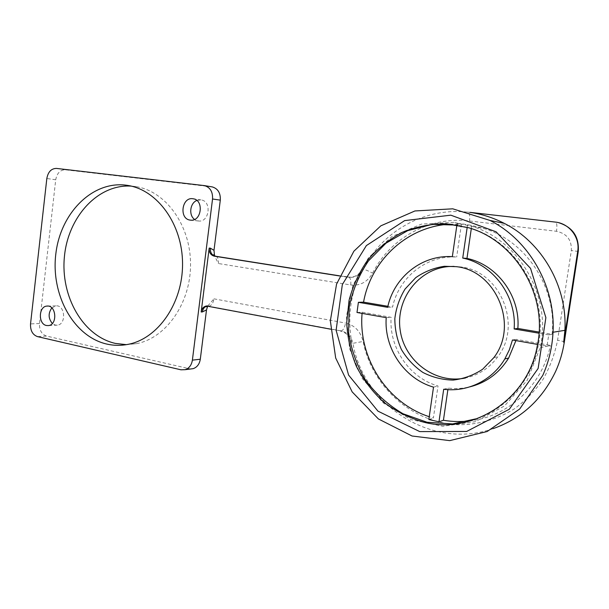 <?xml version="1.0" encoding="UTF-8"?>
<svg xmlns="http://www.w3.org/2000/svg" width="609" height="609" viewBox="0 0 609 609"><rect width="100%" height="100%" fill="white"/><g stroke="black" fill="none" stroke-linecap="round" stroke-linejoin="round"><path stroke-width="0.46" stroke-dasharray="3.04 2.28" d="M207.722 305.984L213.949 298.844C213.188 303.115 211.597 305.497 209.184 305.992L208.012 306.03M215.875 256.298C217.885 257.173 218.73 259.586 218.41 263.522L214.52 255.841M330.535 329.172L341.207 330.908C343.263 330.268 344.709 327.642 345.524 323.036C354.727 325.236 360.597 331.387 363.116 341.474C371.81 386.076 411.517 422.829 457.998 424.724C477.738 424.907 497.287 419.487 514.529 408.738C525.498 400.653 534.976 390.902 542.962 379.491C549.897 367.311 554.761 354.232 557.57 340.256L571.333 250.573C571.843 239.999 566.895 233.567 556.504 231.283L469.531 220.976C429.261 215.967 390.049 238.469 372.556 273.213C367.394 282.058 360.117 285.979 350.731 284.966L218.41 263.522M493.1 428.637C431.164 450.515 363.238 404.597 352.938 343.293L351.964 343.407C350.289 336.648 346.369 332.514 340.21 330.999M469.935 212.358L467.347 212.061L470.156 212.419M351.964 343.407C347.1 317.411 350.495 292.701 362.149 269.277L363.109 269.323C365.415 269.627 368.567 270.921 372.556 273.213M350.731 284.966C351.172 280.536 350.495 277.963 348.706 277.262L351.774 277.346L339.677 275.839L350.799 277.323C355.763 276.699 359.546 274.02 362.149 269.277M347.541 277.224L339.624 275.976M477.806 418.436C506.574 407.969 530.036 381.592 537.435 349.604L539.018 341.398C547.407 292.069 514.544 240.509 469.76 227.933L457.77 225.102M453.872 222.361L421.535 224.082L392.143 236.414L368.559 257.63L352.87 285.324L346.376 316.688L349.589 348.751L362.248 378.486L383.335 402.983L411.022 419.601L442.713 426.254L475.111 421.717L504.503 405.937L527.211 380.32L540.183 347.716C551.975 296.75 519.37 240.799 472.683 226.578L453.872 222.361M450.142 224.142L461.416 224.173L457.131 223.404L462.368 223.884L471.762 225.421L484.871 228.748C526.465 241.621 557.258 288.087 552.081 334.288L539.117 332.08M356.996 312.486L362.172 312.211L391.138 317.319C388.839 347.336 408.989 377.725 438.016 385.984L433.387 418.002L429.238 416.716M362.081 313.384L362.172 312.211M428.835 419.517L433.387 418.002M552.081 334.288L548.724 334.866L547.011 346.079L550.346 345.569C542.269 385.497 508.454 416.236 471.069 420.735M453.987 266.392L460.465 266.909C499.616 270.571 522.865 324.513 497.827 356.737C489.514 367.988 478.743 375.068 465.512 377.976M433.509 387.134L438.016 385.984M386.213 317.647L391.138 317.319M443.695 389.265L448.102 388.085C455.441 388.976 462.733 388.557 469.965 386.829M515.914 340.583L516.211 339.35L550.391 345.372M512.481 339.974L516.211 339.35M447.881 389.638L448.102 388.085M537.64 344.42L547.011 346.079M452.342 256.633L456.666 257.006L453.324 256.922C424.252 256.663 398.377 278.838 392.569 307.103L387.887 306.304M387.659 307.317L392.569 307.103M457.131 223.404L456.91 224.957M461.416 224.173L456.666 257.006M467.194 227.309L467.583 224.668M471.305 228.596L471.762 225.421M548.724 334.866L539.041 333.207M196.821 200.46L201 199.897C212.046 201.046 209.435 222.628 198.473 220.998L194.553 219.43M131.194 186.11L136.051 186.658C165.694 191.104 190.564 225.17 190.541 264.139C190.784 303.107 166.112 338.109 136.5 343.666L126.398 344.656M51.841 307.91L55.83 305.885C65.094 304.5 66.64 324.422 57.315 325.16L55.343 325.077L52.328 323.463M211.863 186.849L65.277 169.797C60.139 169.881 56.957 173.207 55.716 179.777L39.509 323.508C39.258 330.093 41.564 334.272 46.421 336.054L190.556 368.993M207.456 305.954L341.207 330.908C347.358 332.423 351.264 336.549 352.938 343.293L363.116 341.474M350.799 277.323L351.774 277.346C356.729 276.722 360.505 274.05 363.109 269.323C381.965 231.641 424.313 206.991 468.131 212.229C469.63 213.074 470.095 215.989 469.531 220.976M467.347 212.061L555.773 222.216C556.931 223.054 557.174 226.076 556.504 231.283M578.276 251.41L571.333 250.573M555.157 222.064L558.887 222.765M564.299 342.174C564.962 341.824 562.716 341.185 557.57 340.256M213.949 298.844L345.524 323.036M46.421 336.054L37.484 336.61M39.509 323.508L30.534 323.912M55.716 179.777L46.832 178.513M65.277 169.797L56.439 168.411M211.681 186.826L203.863 185.524M188.957 368.78L180.957 369.8M469.76 227.933L468.671 227.751M537.435 349.604L536.521 349.794M540.183 347.716L550.346 345.569M472.683 226.578L484.871 228.748M493.899 357.567L497.827 356.737M448.962 256.549L453.324 256.922M201 199.897L193.091 198.77M198.473 220.998L190.548 220.146M136.051 186.658L127.662 185.41M136.5 343.666L128.118 344.344M55.83 305.885L47.761 306.068M57.315 325.16L48.438 325.587"/><path stroke-width="0.91" d="M330.535 329.172L206.375 305.984C203.513 306.593 201.777 308.588 201.176 311.975L209.184 248.091C208.994 252.469 210.699 255.156 214.277 256.168L215.875 256.298M190.556 368.993L193.167 368.658C197.118 367.265 199.493 364.129 200.3 359.234L206.504 309.905L207.722 305.984M214.52 255.841L213.995 250.314L220.298 200.133C220.641 193.076 217.984 188.676 212.328 186.925L211.863 186.849M192.391 360.14L212.541 198.998C212.884 191.843 210.212 187.389 204.51 185.623L56.439 168.411C51.278 168.503 48.073 171.867 46.832 178.513L30.534 323.912C30.283 330.573 32.597 334.805 37.484 336.61L180.957 369.8L185.205 369.678C189.178 368.27 191.576 365.088 192.391 360.14L200.3 359.234M558.887 222.765C572.78 227.279 579.243 236.825 578.276 251.41L564.299 342.174L563.698 342.296L577.705 251.327C580.171 237.335 569.225 223.336 555.157 222.064L469.935 212.358M542.748 375.41C548.823 361.807 552.249 347.419 553.018 332.263C555.667 285.971 528.878 240.045 490.024 220.443L452.761 208.818L414.927 210.958L380.815 225.84L353.882 251.205L336.579 284.022L330.344 320.836L335.681 358.016L352.154 391.884L378.395 418.939L412.042 436.006L449.724 440.627L487.185 431.507L519.705 409.004L542.748 375.41M563.698 342.296L564.908 330.322C567.451 286.085 541.721 242.192 504.267 223.366C493.343 217.74 481.97 214.094 470.156 212.419M339.624 275.976L214.277 256.168M423.948 422.235C470.803 434.369 525.072 402.13 536.521 349.794L538.12 341.565C546.532 292.084 513.57 240.357 468.671 227.751L446.001 223.739C430.708 223.823 416.099 226.693 402.184 232.349C389.006 239.451 377.534 248.662 367.783 259.99C359.226 272.261 352.992 285.674 349.079 300.222L346.711 322.587C347.48 337.729 350.715 352.36 356.425 366.466C363.474 379.963 372.586 391.876 383.754 402.199C395.919 411.334 409.317 418.018 423.948 422.235M457.77 225.102L432.139 224.394L407.68 230.651L385.999 243.181L368.415 260.964C359.013 274.986 352.611 290.333 349.201 307.012L348.576 332.354C351.157 349.292 356.783 365.172 365.461 379.993C375.73 393.764 388.245 405.023 403.013 413.755L427.023 422.243L452.548 423.933L477.806 418.436M419.73 431.598L466.646 431.454L509.337 409.24L538.135 368.445L545.877 317.616L530.538 268.371L496.069 231.793L450.827 215.175L404.665 220.603L366.382 245.579L342.342 284.525L336.122 330.284L348.584 375.06L377.953 411.144L419.73 431.598M471.069 420.735C461.789 421.961 452.571 421.809 443.428 420.271L438.975 421.824L428.835 419.517L433.509 387.134C404.209 378.76 383.891 348.005 386.213 317.647L356.996 312.486L358.397 302.315L363.558 302.155C370.896 260.614 407.033 226.327 450.142 224.142M429.238 416.716C386.449 402.8 358.199 357.422 362.081 313.384M465.512 377.976C435.176 384.401 404.353 360.871 400.197 330.207C395.477 299.62 418.139 268.934 448.757 266.552L453.987 266.392M456.179 266.658C495.703 270.343 519.195 324.955 493.899 357.567L482.617 369.26C473.551 375.243 463.708 378.844 453.096 380.085C442.446 379.856 432.375 377.314 422.874 372.434C414.074 366.367 406.911 358.716 401.384 349.475C397.03 339.624 394.845 329.332 394.838 318.591C396.132 307.956 399.527 298.121 405.038 289.069L415.703 277.689C424.344 271.675 433.89 267.876 444.357 266.293L456.179 266.658M438.975 421.824L443.695 389.265C467.21 392.409 492.163 380.518 504.831 358.929L509.368 349.787L512.481 339.974L537.64 344.42M469.965 386.829C486.424 382.619 499.311 373.035 508.644 358.077L515.914 340.583M443.428 420.271L447.881 389.638M456.91 224.957L452.342 256.633L448.962 256.549C419.609 256.298 393.513 278.732 387.659 307.317L358.397 302.315M387.887 306.304L363.558 302.155M539.041 333.207L514.133 328.944C516.889 296.172 492.993 264.207 462.733 258.071L467.194 227.309M462.733 258.071L466.966 258.429L471.305 228.596M514.133 328.944L517.848 328.457C520.581 296.081 496.929 264.504 466.966 258.429M539.117 332.08L517.848 328.457M190.244 220.108C178.78 219.027 181.756 196.532 193.091 198.77C204.221 199.927 201.594 221.783 190.548 220.146L190.244 220.108M194.553 219.43C188.524 215.243 189.978 203.048 196.821 200.46M106.887 344.093C73.316 336.533 50.547 294.33 55.891 253.405C60.755 212.404 93.276 179.838 127.662 185.41C157.51 189.886 182.571 224.363 182.548 263.834C182.799 303.297 157.937 338.733 128.118 344.344C120.963 345.752 113.891 345.661 106.887 344.093M126.398 344.656L115.413 343.423C82.915 336.145 60.413 296.324 64.409 256.716C67.995 217.055 97.775 183.971 131.194 186.11M46.459 325.503C38.047 324.133 38.489 306.396 46.946 306.083C56.264 304.69 57.817 324.841 48.438 325.587L46.459 325.503M52.328 323.463C48.24 318.416 48.081 313.232 51.841 307.91M201.176 311.975L202.355 311.93C202.949 308.573 204.67 306.586 207.509 305.962L206.443 306.784L207.646 305.977M202.355 311.93L206.504 309.905M213.995 250.314L210.356 248.167L209.184 248.091M220.298 200.133L212.541 198.998M210.356 248.167C210.166 252.537 211.863 255.224 215.449 256.229L339.677 275.847L215.662 256.252C213.866 255.415 213.241 254.905 213.797 254.714L214.368 255.3M564.299 342.174C562.716 352.367 559.831 362.104 555.644 371.383C542.079 399.664 521.228 418.756 493.1 428.637M578.276 251.41L577.705 251.327M207.456 305.954L206.375 305.984M504.267 223.366L490.024 220.443M564.908 330.322L553.018 332.263M444.357 266.293L448.757 266.552M504.831 358.929L508.644 358.077M47.761 306.068L46.946 306.083M212.328 186.925L204.51 185.623M193.167 368.658L185.205 369.678"/></g></svg>
